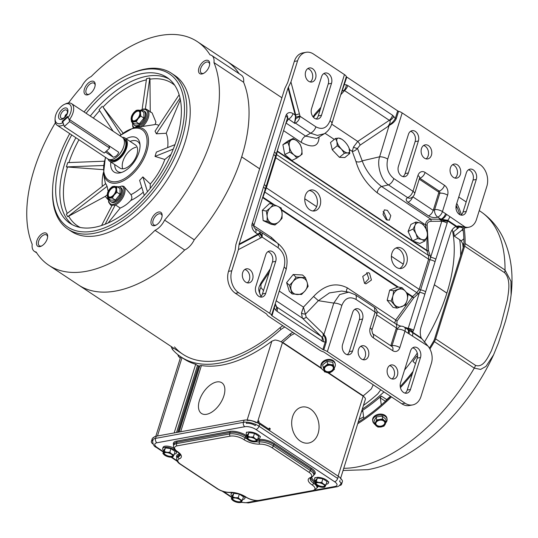 <?xml version="1.0" encoding="UTF-8"?>
<svg xmlns="http://www.w3.org/2000/svg" width="538" height="538" viewBox="0 0 538 538"><rect width="100%" height="100%" fill="white"/><g stroke="black" fill="none" stroke-linecap="round" stroke-linejoin="round"><path stroke-width="0.81" d="M108.683 198.778A10.639 5.837 -56.4 0 0 113.343 204.299A10.639 5.837 -56.4 0 0 122.476 195.825A10.639 5.837 -56.4 0 0 122.012 186L123.861 186.377A11.459 6.288 123.6 0 1 123.626 196.04A11.459 6.288 123.6 0 1 115.388 204.87L112.059 205.408L101.574 225.509M174.729 85.307A85.542 46.947 -56.4 0 0 149.968 79.18L149.799 78.037L146.551 78.635L142.126 109.369M69.732 133.619A91.917 50.444 -56.4 0 0 52.583 189.86A91.917 50.444 -56.4 0 0 93.222 231.152A91.917 50.444 -56.4 0 0 179.436 139.295A91.917 50.444 -56.4 0 0 143.821 69.678A91.917 50.444 -56.4 0 0 129.275 74.338A91.917 50.444 -56.4 0 0 84.103 111.971M129.275 74.338L130.606 73.74A93.551 51.345 123.6 0 1 145.415 68.998A93.551 51.345 123.6 0 1 171.407 73.235A93.551 51.345 123.6 0 1 173.639 159.974A93.551 51.345 123.6 0 1 93.908 233.351A93.551 51.345 123.6 0 1 67.916 229.114A93.551 51.345 123.6 0 1 52.542 191.32L52.583 189.86M201.952 73.975A7.794 4.277 -56.4 0 0 203.182 73.578A7.794 4.277 -56.4 0 0 209.685 63.78A7.794 4.277 -56.4 0 0 206.242 60.283A7.794 4.277 -56.4 0 0 198.925 68.07A7.794 4.277 -56.4 0 0 201.952 73.975M209.645 64.405A6.496 3.564 -56.4 0 0 208.596 62.314A6.496 3.564 -56.4 0 0 206.787 62.025A6.496 3.564 -56.4 0 0 201.252 67.115A6.496 3.564 -56.4 0 0 201.407 73.141A6.496 3.564 -56.4 0 0 203.209 73.437A6.496 3.564 -56.4 0 0 203.741 73.302M154.399 225.704A7.794 4.277 -56.4 0 0 155.637 225.308A7.794 4.277 -56.4 0 0 162.14 215.509A7.794 4.277 -56.4 0 0 158.69 212.006A7.794 4.277 -56.4 0 0 151.38 219.8A7.794 4.277 -56.4 0 0 154.399 225.704M162.099 216.135A6.496 3.564 -56.4 0 0 161.044 214.043A6.496 3.564 -56.4 0 0 159.241 213.747A6.496 3.564 -56.4 0 0 153.7 218.845A6.496 3.564 -56.4 0 0 153.855 224.871A6.496 3.564 -56.4 0 0 155.664 225.166A6.496 3.564 -56.4 0 0 156.188 225.025M39.92 246.612A7.794 4.277 -56.4 0 0 41.157 246.216A7.794 4.277 -56.4 0 0 47.66 236.417A7.794 4.277 -56.4 0 0 44.21 232.914A7.794 4.277 -56.4 0 0 36.9 240.708A7.794 4.277 -56.4 0 0 39.92 246.612M47.62 237.043A6.496 3.564 -56.4 0 0 46.564 234.951A6.496 3.564 -56.4 0 0 44.762 234.655A6.496 3.564 -56.4 0 0 39.22 239.753A6.496 3.564 -56.4 0 0 39.375 245.779A6.496 3.564 -56.4 0 0 41.184 246.068A6.496 3.564 -56.4 0 0 41.708 245.933M87.472 94.883A7.794 4.277 -56.4 0 0 88.703 94.486A7.794 4.277 -56.4 0 0 95.206 84.688A7.794 4.277 -56.4 0 0 91.763 81.191A7.794 4.277 -56.4 0 0 84.446 88.978A7.794 4.277 -56.4 0 0 87.472 94.883M95.165 85.313A6.496 3.564 -56.4 0 0 94.116 83.222A6.496 3.564 -56.4 0 0 92.307 82.933A6.496 3.564 -56.4 0 0 86.773 88.024A6.496 3.564 -56.4 0 0 86.927 94.049A6.496 3.564 -56.4 0 0 88.73 94.345A6.496 3.564 -56.4 0 0 89.261 94.211M67.916 229.114L71.332 231.387A93.551 51.345 -56.4 0 0 97.331 235.624A93.551 51.345 -56.4 0 0 177.056 162.241A93.551 51.345 -56.4 0 0 174.83 75.508L171.407 73.235M71.736 134.951A87.58 48.064 -56.4 0 0 70.081 223.378A87.58 48.064 -56.4 0 0 94.412 227.345A87.58 48.064 -56.4 0 0 169.053 158.656A87.58 48.064 -56.4 0 0 166.962 77.459A87.58 48.064 -56.4 0 0 142.631 73.491A87.58 48.064 -56.4 0 0 86.107 113.303M119.772 135.657L133.955 127.62L137.008 126.968A34.163 18.749 123.6 0 1 137.614 126.847A34.163 18.749 123.6 0 1 140.64 126.564A10.639 5.837 -56.4 0 0 147.789 113.975A10.639 5.837 -56.4 0 0 140.653 110.317M107.102 186.316L67.68 216.733L66.335 214.104L105.757 183.687L107.102 186.316L108.138 191.461M110.808 161.999A20.464 11.231 -56.4 0 0 119.725 172.933A20.464 11.231 -56.4 0 0 120.115 172.853A20.464 11.231 -56.4 0 0 134.715 161.171A20.464 11.231 -56.4 0 0 139.819 143.182A20.464 11.231 -56.4 0 0 130.996 136.988A20.464 11.231 -56.4 0 0 126.195 138.811M140.014 144.762A18.01 9.886 -56.4 0 0 132.597 140.653A18.01 9.886 -56.4 0 0 130.109 141.413M109.685 161.252L119.947 168.064A13.914 7.64 -56.4 0 0 123.814 168.697A13.914 7.64 -56.4 0 0 135.67 157.782A13.914 7.64 -56.4 0 0 135.334 144.883L125.078 138.071A13.914 7.64 123.6 0 1 126.988 140.754A13.914 7.64 123.6 0 1 122.025 156.181A13.914 7.64 123.6 0 1 109.685 161.252A13.914 7.64 123.6 0 1 107.916 158.972A12.993 7.128 123.6 0 0 119.436 154.238A12.993 7.128 123.6 0 0 124.07 139.826A12.993 7.128 123.6 0 0 122.287 137.325A13.914 7.64 123.6 0 1 125.078 138.071M281.899 97.768L226.969 61.298A134.231 73.672 -56.4 0 1 239.087 73.659A134.231 73.672 -56.4 0 0 226.969 61.298L197.325 41.621A134.231 73.672 -56.4 0 0 160.028 35.542A134.231 73.672 -56.4 0 0 91.144 76.564A13.914 7.64 -56.4 0 0 81.568 86.766A134.231 73.672 -56.4 0 0 68.508 102.973M284.716 326.963L280.87 329.518L280.083 327.642A134.231 73.672 123.6 0 1 182.786 354.206L78.474 284.952A134.231 73.672 -56.4 0 0 184.655 250.009L155.018 230.325A13.914 7.64 -56.4 0 0 164.594 220.123L194.231 239.8A134.231 73.672 -56.4 0 0 243.6 82.267L213.963 62.59A13.914 7.64 -56.4 0 0 211.79 55.535A13.914 7.64 -56.4 0 0 210.008 54.856A134.231 73.672 -56.4 0 0 197.325 41.621M164.594 220.123A134.231 73.672 -56.4 0 0 213.963 62.59M55.387 122.738A134.231 73.672 -56.4 0 0 32.199 244.306A13.914 7.64 -56.4 0 0 34.371 251.354A13.914 7.64 -56.4 0 0 36.154 252.033A134.231 73.672 -56.4 0 0 48.837 265.274A134.231 73.672 -56.4 0 0 155.018 230.325M122.012 186A34.163 18.749 123.6 0 1 119.154 186.794M115.388 204.87L120.203 208.065C124.063 206.471 127.573 203.949 130.727 200.513C132.153 198.771 132.22 196.821 130.949 194.662L123.861 186.377M108.098 222.988L120.203 208.065M67.68 216.733L105.408 196.303L107.244 194.743M105.199 224.205L115.314 204.81M146.37 79.853A85.542 46.947 -56.4 0 0 103 107.062L122.987 132.987M155.899 122.065L152.119 112.94L147.062 109.577A11.459 6.288 123.6 0 1 142.637 126.45L154.998 124.581A11.459 6.288 123.6 0 0 155.899 122.065M149.968 79.18L150.25 112.193M158.885 125.367A43.376 23.806 -56.4 0 0 155.126 124.278M149.799 78.037L145.354 108.932M167.668 147.567A43.376 23.806 -56.4 0 0 166.195 133.263L156.383 133.814L155.038 131.185L179.127 94.789M180.358 99.792L166.195 133.263M150.163 188.502L150.297 184.009A43.376 23.806 -56.4 0 0 164.823 159.47L155.018 156.41L156.37 152.099L174.937 144.655M171.03 154.393L164.823 159.47M104.217 161.205L67.727 162.611L66.376 166.928L103.135 169.645M136.033 147.278A13.914 7.64 -56.4 0 0 125.388 155.98A13.914 7.64 -56.4 0 0 122.738 168.811M114.722 164.594A18.01 9.886 -56.4 0 0 121.649 172.422M144.278 195.402L139.618 180.378L142.879 176.908L150.297 184.009M142.637 126.45L140.64 126.564M211.79 55.535L241.434 75.219A13.914 7.64 123.6 0 1 243.6 82.267A134.231 73.672 -56.4 0 1 241.69 156.861L259.646 168.784M259.639 168.818L241.676 156.894A134.231 73.672 -56.4 0 1 194.231 239.8A13.914 7.64 123.6 0 1 184.655 250.009A134.231 73.672 -56.4 0 1 115.771 291.031A134.231 73.672 -56.4 0 1 78.474 284.952L48.837 265.274M66.376 166.928L103.39 165.496M147.479 191.75L142.879 176.908M173.263 149.093L155.018 156.41M180.008 98.118L156.383 133.814M103 107.062L120.909 134.655M102.301 106.255L99.046 109.725L113.148 131.252M223.869 395.901A18.413 10.108 -56.4 0 0 221.851 382.787A18.413 10.108 -56.4 0 0 199.464 400.353A18.413 10.108 -56.4 0 0 201.481 413.466A18.413 10.108 -56.4 0 0 223.869 395.901A18.413 10.108 -56.4 0 0 221.851 382.787A18.413 10.108 -56.4 0 0 199.464 400.353A18.413 10.108 -56.4 0 0 201.481 413.466A18.413 10.108 -56.4 0 0 223.869 395.901M292.632 416.58A18.292 13.517 -100.3 0 1 302.08 407.044A18.292 13.517 -100.3 0 1 315.685 414.637A18.292 13.517 -100.3 0 1 318.106 433.5A18.292 13.517 -100.3 0 1 308.657 443.036A18.292 13.517 -100.3 0 1 295.053 435.444A18.292 13.517 -100.3 0 1 292.632 416.58A18.292 13.517 -100.3 0 1 302.08 407.044A18.292 13.517 -100.3 0 1 315.685 414.637A18.292 13.517 -100.3 0 1 318.106 433.5A18.292 13.517 -100.3 0 1 308.657 443.036A18.292 13.517 -100.3 0 1 295.053 435.444A18.292 13.517 -100.3 0 1 292.632 416.58M294.575 333.506L290.87 335.43L290.305 333.869L292.806 332.329M290.305 333.869A137.506 75.468 123.6 0 1 282.423 340.641A2.966 1.627 -56.4 0 0 281.313 341.939M290.87 335.43A140.122 76.907 123.6 0 1 282.753 342.41L282.45 342.612A7.532 2.946 -162.6 0 0 275.026 340.003L271.865 341.166A137.506 75.468 123.6 0 1 201.414 365.544L200.418 365.537A7.532 2.946 -162.6 0 0 200.116 365.719L199.813 365.867A137.506 14.546 110 0 1 199.477 366.075L198.576 365.827A137.506 75.468 123.6 0 1 197.493 365.524M373.211 384.798L371.355 388.866A140.122 76.907 123.6 0 1 363.237 395.847L363.163 396.197A7.532 2.946 17.4 0 1 365.356 399.357L340.641 478.221M178.784 355.376L178.26 355.995A140.122 76.907 -56.4 0 0 180.264 358.261M178.26 355.995L177.91 354.69M257.453 422.801L258.146 420.608L259.054 421.214L258.697 422.364L268.953 429.176L269.316 428.026L270.224 428.631L269.592 430.656M182.032 357.568L180.701 357.232A7.532 2.946 17.4 0 0 180.445 357.676L155.798 436.311M176.498 432.518L197.507 365.484L195.684 364.273L174.164 432.942M183.855 358.779A137.506 75.468 -56.4 0 0 184.742 359.424M280.87 329.518A137.506 75.468 123.6 0 1 180.976 356.936L183.821 358.826A137.506 75.468 -56.4 0 0 195.684 364.273M269.061 428.847L270.224 428.631M257.884 421.429L259.054 421.214M268.953 429.176A2.784 1.527 123.6 0 1 268.603 429.996M258.307 423.245A2.784 1.527 -56.4 0 0 258.697 422.364M259.693 424.079L338.348 476.305L337.676 478.464L259.013 426.237L259.693 424.079A11.459 4.479 -162.6 0 0 244.118 420.171L156.242 436.217L155.563 438.376L243.438 422.323A3.275 2.421 79.7 0 0 244.817 426.715A8.184 3.201 17.4 0 1 255.947 429.506L334.602 481.732A8.184 3.201 -162.6 0 1 334.878 486.507L315.201 490.105M338.348 476.305A11.459 4.479 17.4 0 1 341.509 479.499M153.505 437.629A11.459 4.479 17.4 0 1 156.242 436.217M380.749 389.801L377.77 393.856A137.506 75.468 123.6 0 1 363.453 405.43M180.976 356.936A137.506 75.468 123.6 0 1 172.368 349.337L171.346 347.091L171.609 346.788M280.083 327.642L282.8 325.692M182.786 354.206A134.231 73.672 123.6 0 1 174.5 346.923M339.518 485.484L339.841 485.424A6.55 2.555 -162.6 0 0 341.529 484.355A6.55 2.555 -162.6 0 0 339.626 481.604L339.996 480.414M255.631 424.421L255.261 425.592A6.55 2.555 -162.6 0 0 246.364 423.359L246.734 422.182M153.061 440.4A6.55 2.555 -162.6 0 0 151.373 441.469A6.55 2.555 -162.6 0 0 153.034 444.052M153.962 437.522A6.55 2.555 -162.6 0 0 152.274 438.591L151.373 441.469M256.162 422.72A6.55 2.555 -162.6 0 0 247.265 420.481M341.529 484.355L342.43 481.476A6.55 2.555 -162.6 0 0 340.527 478.726M171.346 454.159A4.546 1.775 17.4 0 1 172.671 456.069A4.546 1.775 17.4 0 1 169.806 456.836A4.546 1.775 17.4 0 1 165.314 455.256A4.546 1.775 17.4 0 1 163.989 453.346A4.546 1.775 17.4 0 1 166.854 452.579A4.546 1.775 17.4 0 1 171.346 454.159M172.698 455.8A4.546 1.775 17.4 0 1 165.475 454.758A4.546 1.775 17.4 0 1 164.117 453.11M173.761 448.1A7.236 2.825 -162.6 0 0 163.041 447.394L162.684 448.524A7.236 2.825 -162.6 0 0 163.787 450.79M174.299 454.085A7.236 2.825 -162.6 0 0 176.491 452.855A7.236 2.825 -162.6 0 0 174.386 449.815A7.236 2.825 -162.6 0 0 167.244 447.307A7.236 2.825 -162.6 0 0 162.684 448.524M162.92 453.541L164.056 449.929L165.408 447.912L170.943 448.672L175.126 451.449L173.989 455.061L171.777 454.079A5.198 2.031 -162.6 0 0 166.914 452.31A5.198 2.031 -162.6 0 0 163.471 452.942A5.198 2.031 -162.6 0 0 164.52 455.081A5.198 2.031 -162.6 0 0 164.884 455.336A5.198 2.031 -162.6 0 0 169.739 457.105A5.198 2.031 -162.6 0 0 171.245 457.186A5.198 2.031 -162.6 0 0 173.189 456.473A5.198 2.031 -162.6 0 0 171.777 454.079L169.813 452.283L166.914 452.31L164.278 451.523L162.92 453.541L164.884 455.336M176.491 452.855L176.847 451.718A7.236 2.825 -162.6 0 0 176.901 451.395M170.943 448.672L169.813 452.283M171.245 457.186L172.637 457.071L173.989 455.061M165.408 447.912L164.278 451.523M254.891 438.867A4.546 1.775 17.4 0 1 256.216 440.777A4.546 1.775 17.4 0 1 253.351 441.543A4.546 1.775 17.4 0 1 248.865 439.97A4.546 1.775 17.4 0 1 247.541 438.053A4.546 1.775 17.4 0 1 250.405 437.293A4.546 1.775 17.4 0 1 254.891 438.867M256.249 440.508A4.546 1.775 17.4 0 1 249.02 439.465A4.546 1.775 17.4 0 1 247.662 437.818M257.843 438.793A7.236 2.825 -162.6 0 0 260.042 437.562A7.236 2.825 -162.6 0 0 257.931 434.522A7.236 2.825 -162.6 0 0 250.789 432.014A7.236 2.825 -162.6 0 0 246.236 433.238A7.236 2.825 -162.6 0 0 247.332 435.498M246.471 438.248L247.601 434.643L248.959 432.626L254.494 433.379L258.67 436.157L257.541 439.768L255.321 438.786A5.198 2.031 -162.6 0 0 250.466 437.017A5.198 2.031 -162.6 0 0 247.023 437.65A5.198 2.031 -162.6 0 0 248.072 439.788A5.198 2.031 -162.6 0 0 248.435 440.044A5.198 2.031 -162.6 0 0 253.29 441.812A5.198 2.031 -162.6 0 0 254.79 441.893A5.198 2.031 -162.6 0 0 256.734 441.18A5.198 2.031 -162.6 0 0 255.321 438.786L253.358 436.99L250.466 437.017L247.823 436.231L246.471 438.248L248.435 440.044M254.494 433.379L253.358 436.99M254.79 441.893L256.182 441.785L257.541 439.768M248.959 432.626L247.823 436.231M317.265 485.384A4.546 1.775 17.4 0 1 315.94 483.467A4.546 1.775 17.4 0 1 318.805 482.707A4.546 1.775 17.4 0 1 323.291 484.281A4.546 1.775 17.4 0 1 324.616 486.191A4.546 1.775 17.4 0 1 321.751 486.957A4.546 1.775 17.4 0 1 317.265 485.384M324.649 485.922A4.546 1.775 17.4 0 1 317.42 484.879A4.546 1.775 17.4 0 1 316.062 483.232M326.243 484.207A7.236 2.825 -162.6 0 0 328.442 482.976A7.236 2.825 -162.6 0 0 326.331 479.936A7.236 2.825 -162.6 0 0 319.189 477.428A7.236 2.825 -162.6 0 0 314.636 478.652A7.236 2.825 -162.6 0 0 315.732 480.911M316.835 485.458A5.198 2.031 -162.6 0 0 321.69 487.226A5.198 2.031 -162.6 0 0 323.19 487.307A5.198 2.031 -162.6 0 0 325.134 486.594A5.198 2.031 -162.6 0 0 323.721 484.2A5.198 2.031 -162.6 0 0 318.866 482.431A5.198 2.031 -162.6 0 0 315.423 483.063A5.198 2.031 -162.6 0 0 316.472 485.202A5.198 2.031 -162.6 0 0 316.835 485.458L314.871 483.662L316.001 480.057L317.359 478.04L316.223 481.644L314.871 483.662M323.19 487.307L324.582 487.199L325.134 486.594L327.07 481.571L322.894 478.793L317.359 478.04M322.894 478.793L321.758 482.404L318.866 482.431L316.223 481.644M325.941 485.182L323.721 484.2L321.758 482.404M233.714 500.67A4.546 1.775 17.4 0 1 232.389 498.76A4.546 1.775 17.4 0 1 235.254 497.993A4.546 1.775 17.4 0 1 239.746 499.573A4.546 1.775 17.4 0 1 241.071 501.483A4.546 1.775 17.4 0 1 238.206 502.25A4.546 1.775 17.4 0 1 233.714 500.67M241.098 501.214A4.546 1.775 17.4 0 1 233.875 500.172A4.546 1.775 17.4 0 1 232.517 498.524M242.699 499.499A7.236 2.825 -162.6 0 0 244.891 498.269L245.247 497.132A7.236 2.825 -162.6 0 0 245.301 496.816M244.891 498.269A7.236 2.825 -162.6 0 0 243.559 495.801M233.284 500.75A5.198 2.031 -162.6 0 0 238.146 502.519A5.198 2.031 -162.6 0 0 239.645 502.6A5.198 2.031 -162.6 0 0 241.589 501.887A5.198 2.031 -162.6 0 0 240.177 499.493A5.198 2.031 -162.6 0 0 235.314 497.724A5.198 2.031 -162.6 0 0 231.871 498.356A5.198 2.031 -162.6 0 0 232.92 500.495A5.198 2.031 -162.6 0 0 233.284 500.75L231.327 498.955L232.456 495.343L233.808 493.326L232.678 496.937L231.327 498.955M233.593 492.673A7.236 2.825 -162.6 0 0 231.084 493.938A7.236 2.825 -162.6 0 0 232.187 496.204M239.645 502.6L241.037 502.485L241.589 501.887L243.526 496.863L239.343 494.086L233.808 493.326M231.582 492.512A7.236 2.825 -162.6 0 0 231.441 492.808L231.084 493.938M239.343 494.086L238.213 497.697L235.314 497.724L232.678 496.937M242.389 500.475L240.177 499.493L238.213 497.697M463.016 246.236L463.776 245.53M456.157 205.442A147.735 81.083 123.6 0 1 459.909 214.723M462.895 227.877A147.735 81.083 123.6 0 1 463.938 244.023A8.184 4.492 123.6 0 1 463.487 246.653L434.617 338.792A8.184 4.492 123.6 0 1 433.372 341.569A147.735 81.083 123.6 0 1 429.405 348.106M464.193 227.964A149.376 81.978 123.6 0 1 465.114 243.559L505.014 270.049L510.965 281.26L511.087 295.059C510.004 303.499 509.056 308.153 505.498 321.092L498.423 342.982L493.595 354.804L485.982 366.385L480.629 369.424L474.281 368.126L434.374 341.63A149.376 81.978 123.6 0 1 429.909 348.994M412.323 373.782A149.376 81.978 123.6 0 1 400.427 387.663M391.449 396.91A149.376 81.978 123.6 0 1 357.723 423.729M456.775 203.371A149.376 81.978 123.6 0 1 461.362 214.716M413.083 371.361A147.735 81.083 123.6 0 1 400.218 386.519M390.642 396.371A147.735 81.083 123.6 0 1 358.207 422.169M464.664 246.175L435.612 338.873L475.511 365.363C483.272 368.12 487.818 357.528 491.402 350.783L500.582 326.102L507.374 299.915C508.518 291.609 511.147 279.498 504.563 272.665L464.664 246.175A8.184 4.492 -56.4 0 0 465.114 243.559M434.374 341.63A8.184 4.492 -56.4 0 0 435.612 338.873M511.087 295.059L511.087 295.066C513.635 273.519 510.905 254.259 502.882 237.285C497.623 226.599 490.138 217.977 480.447 211.414A149.376 81.978 123.6 0 1 505.014 270.049A8.184 4.492 -56.4 0 1 504.563 272.665M62.623 122.751L62.186 121.393L67.58 116.39L68.01 117.748A11.359 6.234 -56.4 0 0 71.07 106.437A11.359 6.234 -56.4 0 0 64.56 104.311A11.359 6.234 -56.4 0 0 55.084 118.582A11.359 6.234 -56.4 0 0 55.387 120.983A11.359 6.234 -56.4 0 0 62.623 122.751L63.383 123.679M63.733 124.782A12.993 7.128 123.6 0 1 57.183 125.293A12.993 7.128 123.6 0 1 55.401 122.785A12.993 7.128 123.6 0 1 55.051 120.041L55.084 118.582M64.56 104.311L65.892 103.713A12.993 7.128 123.6 0 1 71.561 103.639A12.993 7.128 123.6 0 1 73.343 106.147A12.993 7.128 123.6 0 1 69.489 119.571L118.683 152.227C117.856 154.924 116.06 156.592 113.296 157.231L105.414 151.998M64.802 117.19A2.576 1.412 123.6 0 1 66.147 114.399A2.576 1.412 123.6 0 1 67.048 113.807M62.966 111.191A4.849 2.663 123.6 0 1 67.237 110.983A4.849 2.663 123.6 0 1 64.863 117.136A4.849 2.663 123.6 0 1 62.273 118.454A4.849 2.663 123.6 0 1 60.458 115.926A4.849 2.663 123.6 0 1 62.966 111.191M61.951 109.691A6.55 3.591 123.6 0 1 67.754 109.517A6.55 3.591 123.6 0 1 64.513 117.728A6.55 3.591 123.6 0 1 58.709 117.903A6.55 3.591 123.6 0 1 61.951 109.691M106.484 151.01A24.553 8.265 -132.8 0 1 113.296 157.231M62.186 121.393L62.771 121.783M69.489 119.571L68.01 117.748M456.782 226.464L457.946 228.226M462.633 243.875L463.938 243.896M460.649 255.711A133.949 73.518 -56.4 0 0 459.694 239.706L461.18 240.963L462.619 243.566M361.718 410.971A134.09 73.592 -56.4 0 0 381.247 396.035L387.051 399.788M415.504 363.648L412.935 361.408A134.09 73.592 -56.4 0 0 416.762 356.109L417.549 356.681M459.694 239.706L454.341 236.195A134.09 73.592 -56.4 0 0 453.574 231.737L459.6 226.901M455.955 207.029L456.513 206.168M381.281 404.966L380.353 397.979L381.247 396.035M361.684 410.992L362.881 411.335L363.829 418.483M362.612 410.857L362.881 411.335M454.341 236.195L462.001 230.056L462.888 228.731M463.864 238.805L461.18 240.963M463.285 230.916L462.001 230.056M417.535 356.781L416.762 356.109M434.327 284.763L446.89 293.102A134.231 73.672 -56.4 0 0 452.263 229.632M403.285 264.158L391.402 256.263M316.647 206.632L304.764 198.744M424.314 342.235A134.231 73.672 -56.4 0 0 446.876 293.136L434.321 284.797M403.271 264.185L391.402 256.303M316.633 206.659L304.764 198.778M362.276 409.196A134.231 73.672 -56.4 0 0 383.95 391.926M404.536 370.057A134.231 73.672 -56.4 0 0 417.286 353.089M364.515 283.284L362.74 276.465L368.12 272.625L369.525 273.203L371.428 280.049L365.934 283.869L364.515 283.284M392.047 378.954A7.149 5.279 79.7 0 0 394.529 372.686A7.149 5.279 79.7 0 0 391.166 366.297A7.149 5.279 79.7 0 0 389.606 365.598M394.421 365.699A7.149 5.279 79.7 0 0 391.173 364.952A7.149 5.279 79.7 0 0 387.118 370.743A7.149 5.279 79.7 0 0 390.487 378.254A7.149 5.279 79.7 0 0 393.742 379.008A7.149 5.279 79.7 0 0 397.797 373.217A7.149 5.279 79.7 0 0 394.421 365.699M363.089 359.727A7.149 5.279 79.7 0 0 365.571 353.459A7.149 5.279 79.7 0 0 362.215 347.071A7.149 5.279 79.7 0 0 360.655 346.378M365.47 346.479A7.149 5.279 79.7 0 0 362.215 345.726A7.149 5.279 79.7 0 0 358.16 351.516A7.149 5.279 79.7 0 0 361.536 359.034A7.149 5.279 79.7 0 0 364.784 359.781A7.149 5.279 79.7 0 0 368.839 353.991A7.149 5.279 79.7 0 0 365.47 346.479M405.094 393.13A7.149 5.279 79.7 0 0 407.226 390.057L417.239 358.1A7.149 5.279 79.7 0 0 414.233 348.516A7.149 5.279 79.7 0 0 412.673 347.824M420.494 357.508A7.149 5.279 79.7 0 0 417.488 347.925A7.149 5.279 79.7 0 0 414.233 347.171A7.149 5.279 79.7 0 0 410.541 350.897L400.528 382.854A7.149 5.279 79.7 0 0 401.476 390.225A7.149 5.279 79.7 0 0 406.789 393.184A7.149 5.279 79.7 0 0 410.481 389.458L420.494 357.508L417.239 358.1M247.265 282.827A7.149 5.279 79.7 0 0 249.746 276.559A7.149 5.279 79.7 0 0 246.391 270.17A7.149 5.279 79.7 0 0 244.83 269.477M249.645 269.578A7.149 5.279 79.7 0 0 246.391 268.825A7.149 5.279 79.7 0 0 242.335 274.615A7.149 5.279 79.7 0 0 245.711 282.134A7.149 5.279 79.7 0 0 248.959 282.88A7.149 5.279 79.7 0 0 253.015 277.09A7.149 5.279 79.7 0 0 249.645 269.578M347.185 354.683A7.149 5.279 79.7 0 0 349.31 351.603L359.33 319.646A7.149 5.279 79.7 0 0 356.317 310.07A7.149 5.279 79.7 0 0 354.757 309.37M362.585 319.054A7.149 5.279 79.7 0 0 359.572 309.471A7.149 5.279 79.7 0 0 356.324 308.718A7.149 5.279 79.7 0 0 352.632 312.444L342.612 344.401A7.149 5.279 79.7 0 0 343.56 351.771A7.149 5.279 79.7 0 0 348.873 354.737A7.149 5.279 79.7 0 0 352.565 351.011L362.585 319.054L359.33 319.646M260.311 297.003A7.149 5.279 79.7 0 0 262.443 293.93L272.457 261.972A7.149 5.279 79.7 0 0 269.451 252.389A7.149 5.279 79.7 0 0 267.89 251.697M275.712 261.381A7.149 5.279 79.7 0 0 272.705 251.797A7.149 5.279 79.7 0 0 269.451 251.044A7.149 5.279 79.7 0 0 265.759 254.77L255.745 286.727A7.149 5.279 79.7 0 0 256.693 294.098A7.149 5.279 79.7 0 0 262.006 297.063A7.149 5.279 79.7 0 0 265.698 293.338L275.712 261.381L272.457 261.972M275.355 303.983L276.68 306.969L322.006 336.99C323.096 337.171 323.425 335.988 323.002 333.425L323.883 334.663C325.887 336.559 326.64 339.135 326.142 342.39L323.775 349.956A1.634 0.639 17.4 0 1 322.874 349.539L325.241 341.973C325.618 339.075 325.026 336.741 323.459 334.972L323.002 333.425L306.209 317.124A3.275 2.428 134.2 0 1 302.363 318.146L301.482 313.069L303.452 307.131L313.6 296.458C324.569 284.817 335.86 281.979 347.474 287.944L395.719 319.982L412.303 297.003A1.634 0.491 -150.4 0 0 413.729 297.837L396.99 321.112L396.903 324.548M322.006 336.99A6.55 4.109 107.5 0 1 323.291 341.778L277.057 311.341A6.55 3.591 -56.4 0 0 276.68 306.969L275.846 305.974M238.401 249.625L239.121 244.077L257.877 234.158L255.705 232.719A5.73 3.147 -56.4 0 0 255.073 228.637L262.093 232.893L262.201 237.15L238.401 249.625L231.777 270.769L228.522 271.367A16.369 12.098 79.7 0 0 235.415 293.311L266.411 313.889A1.634 0.639 -162.6 0 1 266.882 314.387A6.55 2.555 17.4 0 0 268.751 316.364L319.619 350.137A6.55 2.555 17.4 0 0 323.217 351.791A1.634 0.639 -162.6 0 1 324.118 352.208L401.859 403.816A16.369 12.098 79.7 0 0 409.304 405.544L412.559 404.946A16.369 12.098 -100.3 0 1 405.114 403.224L401.859 403.816M407.118 328.974L408.221 328.335A5.73 2.239 17.4 0 1 413.574 330.285L412.572 332.195L421.16 337.891A13.914 10.283 -100.3 0 1 421.005 327.279L450.454 233.31A13.914 10.283 79.7 0 1 456.063 226.525L458.208 225.953L465.229 227.097A14.734 10.888 79.7 0 0 468.827 227.238A14.734 10.888 79.7 0 0 476.439 219.558L486.809 186.484A16.369 12.098 79.7 0 0 479.916 164.534L402.175 112.926A6.55 2.555 -162.6 0 0 398.571 111.265A1.634 0.639 17.4 0 1 397.669 110.848L395.302 118.421C393.977 120.956 391.98 123.101 389.304 124.856L387.824 126.585L389.519 125.219C392.605 123.666 394.831 121.534 396.203 118.831L398.571 111.265M395.86 248.045A10.639 7.862 -100.3 0 1 399.035 249.228A10.639 7.862 -100.3 0 1 404.065 259.309A10.639 7.862 -100.3 0 1 399.6 268.516M396.432 267.332A10.639 7.862 79.7 0 0 401.267 268.449A10.639 7.862 79.7 0 0 407.306 259.827A10.639 7.862 79.7 0 0 402.29 248.637A10.639 7.862 79.7 0 0 397.447 247.514A10.639 7.862 79.7 0 0 391.408 256.142A10.639 7.862 79.7 0 0 396.432 267.332M309.222 190.526A10.639 7.862 -100.3 0 1 312.39 191.71A10.639 7.862 -100.3 0 1 317.427 201.784A10.639 7.862 -100.3 0 1 312.961 210.99M309.787 209.807A10.639 7.862 79.7 0 0 314.629 210.93A10.639 7.862 79.7 0 0 320.668 202.301A10.639 7.862 79.7 0 0 315.645 191.111A10.639 7.862 79.7 0 0 310.803 189.995A10.639 7.862 79.7 0 0 304.77 198.616A10.639 7.862 79.7 0 0 309.787 209.807M387.225 220.197L383.87 212.046L383.063 211.609M386.291 219.712L389.371 220.17L390.783 215.603L387.367 210.351L384.374 209.854L383.016 214.393L386.291 219.712M452.559 164.729A7.149 5.279 -100.3 0 1 454.119 165.422A7.149 5.279 -100.3 0 1 457.482 171.817A7.149 5.279 -100.3 0 1 455 178.078M457.374 164.83A7.149 5.279 -100.3 0 1 460.743 172.342A7.149 5.279 -100.3 0 1 456.688 178.139A7.149 5.279 -100.3 0 1 453.44 177.385A7.149 5.279 -100.3 0 1 450.064 169.873A7.149 5.279 -100.3 0 1 454.119 164.077A7.149 5.279 -100.3 0 1 457.374 164.83M423.601 145.502A7.149 5.279 -100.3 0 1 425.161 146.202A7.149 5.279 -100.3 0 1 428.524 152.59A7.149 5.279 -100.3 0 1 426.042 158.858M428.416 145.603A7.149 5.279 -100.3 0 1 431.792 153.122A7.149 5.279 -100.3 0 1 427.73 158.912A7.149 5.279 -100.3 0 1 424.482 158.159A7.149 5.279 -100.3 0 1 421.113 150.647A7.149 5.279 -100.3 0 1 425.168 144.85A7.149 5.279 -100.3 0 1 428.416 145.603M459.331 214.386A7.149 5.279 -100.3 0 1 456.325 204.81L466.338 172.853A7.149 5.279 -100.3 0 1 470.03 169.127A7.149 5.279 -100.3 0 1 475.343 172.093A7.149 5.279 -100.3 0 1 476.291 179.457L466.278 211.414A7.149 5.279 -100.3 0 1 462.586 215.139A7.149 5.279 -100.3 0 1 459.331 214.386M307.776 68.602A7.149 5.279 -100.3 0 1 309.337 69.301A7.149 5.279 -100.3 0 1 312.699 75.69A7.149 5.279 -100.3 0 1 310.218 81.958M312.591 68.703A7.149 5.279 -100.3 0 1 315.967 76.221A7.149 5.279 -100.3 0 1 311.906 82.011A7.149 5.279 -100.3 0 1 308.657 81.258A7.149 5.279 -100.3 0 1 305.288 73.746A7.149 5.279 -100.3 0 1 309.343 67.949A7.149 5.279 -100.3 0 1 312.591 68.703M401.422 175.939A7.149 5.279 -100.3 0 1 398.409 166.356L408.423 134.399A7.149 5.279 -100.3 0 1 412.115 130.673A7.149 5.279 -100.3 0 1 417.434 133.639A7.149 5.279 -100.3 0 1 418.376 141.01L408.362 172.967A7.149 5.279 -100.3 0 1 404.67 176.693A7.149 5.279 -100.3 0 1 401.422 175.939M314.548 118.266A7.149 5.279 -100.3 0 1 311.542 108.683L321.556 76.726A7.149 5.279 -100.3 0 1 325.248 73A7.149 5.279 -100.3 0 1 330.561 75.966A7.149 5.279 -100.3 0 1 331.509 83.336L321.495 115.287A7.149 5.279 -100.3 0 1 317.803 119.019A7.149 5.279 -100.3 0 1 314.548 118.266M342.054 91.164L344.071 90.29L389.801 120.647C390.581 121.823 389.922 123.807 387.824 126.585L360.11 145.126A3.275 0.975 -123.8 0 0 357.736 141.44L353.52 147.015L352.269 151.36L355.927 161.387C359.418 173.613 366.533 184.104 377.272 192.86L425.518 224.891L426.244 229.329M396.203 118.831A1.634 0.639 -162.6 0 1 395.302 118.421L392.619 115.28L347.817 85.535A6.55 3.591 123.6 0 1 344.495 90.586L341.018 94.459M290.944 81.984L288.052 87.929L295.207 115.045L293.028 113.605C290.325 112.005 288.126 112.308 286.445 114.5A5.73 3.06 33.5 0 1 287.487 118.266L287.299 118.656L287.487 118.266L294.737 123.377L295.355 123.074C297.796 121.877 299.363 119.624 300.07 116.322L290.944 81.984L297.568 60.841L294.313 61.433A16.369 12.098 -100.3 0 1 302.773 52.899L306.028 52.307A16.369 12.098 79.7 0 0 297.568 60.841M293.028 113.605A5.73 3.147 123.6 0 1 288.341 119.133L285.873 123.323M441.967 220.829L441.785 221.226A5.73 2.239 17.4 0 1 447.139 223.169L447.461 221.407A5.73 1.224 -176.5 0 0 441.967 220.829L438.921 219.107L447.475 220.822L456.063 226.525M306.028 52.307A16.369 12.098 79.7 0 1 313.472 54.029L344.468 74.607L329.996 120.794C326.963 128.105 322.262 130.115 315.893 126.833L300.07 116.322A5.73 1.19 -23.8 0 1 295.833 118.488L294.609 122.698A0.82 0.659 177.2 0 1 294.763 122.718A5.73 4.062 63.6 0 0 295.328 123.081M465.229 227.097L442.444 211.582L447.582 195.186A7.364 5.441 79.7 0 0 444.482 185.307L425.101 172.442A7.364 5.441 79.7 0 0 417.945 175.502L412.996 191.299C411.873 194.359 410.097 196.471 407.656 197.634A5.73 4.082 63.1 0 0 411.14 197.91L411.14 197.91C412.976 196.969 414.146 195.563 414.663 193.707L414.663 193.707A5.73 2.239 -162.6 0 0 412.996 191.299L393.809 178.562C387.938 173.72 385.901 167.237 387.703 159.113L402.175 112.926M342.235 90.586L346.802 77.075A1.634 0.639 17.4 0 1 346.337 76.584A6.55 2.555 -162.6 0 0 344.468 74.607M346.802 77.075L397.669 110.848M228.522 271.367L235.146 250.224L235.866 244.669L284.797 88.521L287.689 82.576L294.313 61.433M288.052 87.929L239.121 244.077M456.231 226.458L460.286 227.144L463.621 226.532M468.827 227.238L465.572 227.836A14.734 10.888 -100.3 0 1 461.974 227.688L460.286 227.144M468.47 169.773A7.149 5.279 -100.3 0 1 473.036 180.055L463.023 212.012A7.149 5.279 -100.3 0 1 460.891 215.086M410.555 131.326A7.149 5.279 -100.3 0 1 415.121 141.602L405.107 173.559A7.149 5.279 -100.3 0 1 402.982 176.632M323.688 73.652A7.149 5.279 -100.3 0 1 328.254 83.928L318.24 115.885A7.149 5.279 -100.3 0 1 316.109 118.959M320.258 109.449L314.811 115.529A8.184 3.732 -138.1 0 1 315.275 113.619L320.93 107.311M389.304 124.856L379.626 156.787C376.593 165.489 381.368 180.701 388.449 184.884L407.656 197.634C405.591 198.946 405.706 200.492 408.019 202.268L428.537 215.893C431.584 217.601 434.657 218.011 437.757 217.11L440.918 219.208L430.79 219.174C427.394 219.955 425.639 221.864 425.518 224.891A1.634 0.834 169.5 0 0 427.138 224.904C427.138 222.833 428.416 221.636 430.985 221.313L441.785 221.226L420.622 289.881A5.73 2.239 17.4 0 1 425.625 291.771L447.139 223.169M427.004 236.888L426.916 250.378A1.634 0.753 -175.7 0 0 428.51 250.661L427.138 224.904M283.58 130.653L301.381 142.476C312.834 148.475 318.731 146.618 319.068 136.914M277.211 150.956A1.634 0.955 -164.4 0 0 277.332 151.064L278.509 146.827M430.985 221.313A1.634 0.498 -90.5 0 0 430.79 219.174L381.563 186.491C372.209 179.073 365.746 170.533 362.188 160.849A4.909 3.329 -16.1 0 1 355.927 161.387M294.777 122.529A5.73 3.383 74.5 0 0 295.355 123.074L310.534 133.148L317.373 135.421L324.32 133.733L316.6 138.421L305.671 136.107L286.082 123.094A1.634 1.385 -150.3 0 0 285.954 123.067M346.337 76.584L331.906 123.545C330.52 127.983 327.992 131.38 324.32 133.733L324.609 133.552M393.809 178.562A6.55 3.591 -56.4 0 1 388.449 184.884L381.563 186.491A4.909 2.697 -56.4 0 0 377.272 192.86M349.492 149.517L352.269 151.36C353.762 151.474 355.497 150.485 357.481 148.407L360.11 145.126M301.381 142.476A4.909 2.697 123.6 0 1 305.671 136.107L310.534 133.148A6.55 3.591 -56.4 0 0 315.893 126.833M353.52 147.015A3.275 1.11 -159.1 0 0 357.481 148.407L362.188 160.849L379.626 156.787A6.55 2.555 17.4 0 1 387.703 159.113M265.859 187.237A1.634 0.639 -162.6 0 0 266.35 187.856L275.786 157.755L277.319 151.481L426.896 250.795A1.634 0.861 160.9 0 0 428.51 250.661L430.118 255.321A1.634 0.861 160.9 0 1 428.51 255.449L428.625 259.229L419.189 289.336A1.634 0.639 -162.6 0 0 420.622 289.881L419.512 292.302A5.73 2.239 17.4 0 1 424.865 294.246L413.574 330.285M277.117 151.259A1.634 1.358 -169.1 0 0 277.319 151.481A1.634 0.901 123.6 0 1 277.332 151.064L412.485 240.795M276.276 153.955A1.634 1.358 -169.1 0 0 276.707 154.662L428.51 255.449L426.896 250.795A1.634 0.901 -56.4 0 1 426.916 250.378L412.895 241.071M430.118 255.321L430.494 257.265A5.73 2.239 17.4 0 1 435.847 259.208M288.415 87.183L295.718 114.897L295.207 115.045L295.503 117.089L294.609 122.698M286.445 114.5L285.739 116.013A5.73 2.239 17.4 0 1 287.413 118.421L287.44 118.333M285.739 116.013L274.447 152.052A5.73 2.239 17.4 0 1 276.115 154.46L287.413 118.421M392.619 115.28A6.55 3.591 123.6 0 1 389.29 120.324L357.736 141.44L331.704 124.15M445.605 213.68A5.73 3.147 -56.4 0 1 440.918 219.208L447.757 220.324A0.82 0.451 -56.4 0 0 447.475 220.822L447.461 221.407M441.792 219.699L441.779 219.356A5.73 2.804 -48.4 0 0 446.553 214.413M331.906 123.545A6.55 2.555 -162.6 0 0 329.996 120.794M343.964 84.15A1.634 0.639 -162.6 0 0 344.434 84.648L346.385 84.836A6.55 4.109 107.5 0 1 344.071 90.29M419.223 179.161L438.342 191.851A0.82 0.605 -100.3 0 1 438.685 192.947L439.795 193.229L434.657 209.625A5.73 2.239 -162.6 0 1 442.444 211.582A5.73 3.147 -56.4 0 1 437.757 217.11A5.73 3.779 -111.2 0 1 434.657 209.625L433.231 210.358L412.754 196.767M299.343 113.834A5.73 0.403 -14.8 0 1 295.718 114.897L295.833 118.488M295.503 117.089L295.981 117.116A5.73 0.511 -16 0 0 299.895 115.858M235.415 293.311L238.67 292.719L269.666 313.298L284.145 267.11C285.947 258.98 283.909 252.497 278.032 247.662L262.201 237.15A5.73 3.86 78.1 0 0 259.935 233.041L260.412 232.201M238.67 292.719A16.369 12.098 -100.3 0 1 231.777 270.769M412.559 404.946A16.369 12.098 -100.3 0 0 421.019 396.412L431.382 363.338A14.734 10.888 -100.3 0 0 427.945 346.075L421.16 337.891M427.945 346.075L404.959 331.2L399.821 347.602A7.364 5.441 -100.3 0 1 392.666 350.662L373.285 337.797A7.364 5.441 -100.3 0 1 370.178 327.918L375.127 312.127L374.421 307.467L355.228 294.73A6.55 3.591 123.6 0 1 355.948 299.39C349.586 296.102 344.885 298.113 341.852 305.423L327.373 351.61L405.114 403.224M327.373 351.61A6.55 2.555 -162.6 0 0 323.775 349.956M275.348 304.239L272.006 315.766L322.874 349.539M272.006 315.766A1.634 0.639 17.4 0 1 271.535 315.275A6.55 2.555 -162.6 0 0 269.666 313.298M366.728 272.665L368.86 278.657L364.589 283.338M263.492 290.587L260.91 287.527L261.065 282.739L270.379 268.67M260.91 287.527A8.184 7.364 139.9 0 0 261.145 296.277M269.303 272.046L260.789 284.75A8.184 3.719 -164.9 0 0 259.444 286.169L261.065 282.739M262.591 197.621L260.964 202.826M253.795 225.752L271.582 237.561L276.841 242.685M323.459 334.972A1.634 1.197 145.5 0 0 323.883 334.663L333.775 303.096L339.673 294.555L348.772 292.141M341.731 291.038L329.411 292.914L318.368 300.688L313.6 296.458M346.452 291.778A4.909 2.697 123.6 0 1 347.474 287.944M394.65 323.143L395.719 319.982L396.99 321.112M279.383 291.145L303.452 307.131L306.209 317.124M271.582 237.561A4.909 2.697 -56.4 0 0 270.977 238.791M301.482 313.069A3.275 1.439 -166.3 0 0 305.584 314.01L318.368 300.688L333.775 303.096A6.55 2.555 17.4 0 1 341.852 305.423M406.311 292.39L412.565 296.539L416.842 292.685L419.189 289.336L266.35 187.856L262.981 197.224L274.474 204.857M407.192 293.607L412.303 297.003A1.634 0.901 123.6 0 1 412.565 296.539L413.729 297.837L418.006 293.983L416.842 292.685L264.42 191.79M262.732 197.17L262.981 197.224A1.634 0.901 -56.4 0 0 262.726 197.688L272.598 204.245M407.474 329.195L412.572 332.195A0.82 0.451 123.6 0 0 412.559 332.645L421.55 338.61M239.033 244.77L258.2 234.635A0.82 0.538 -117.9 0 1 257.877 234.158L260.291 232.214M252.174 223.129A5.73 2.239 17.4 0 1 253.842 225.53L253.775 225.933A5.73 1.224 -176.5 0 0 251.851 224.891L263.465 187.089A5.73 2.239 17.4 0 1 265.14 189.497L253.842 225.53M321.852 341.085A6.55 3.591 -56.4 0 0 321.482 336.707L302.363 318.146L276.337 300.87M408.12 333.298A5.73 3.147 123.6 0 0 407.495 329.222L412.559 332.645A5.73 3.147 123.6 0 1 412.464 335.799M262.093 232.893L277.312 242.994A6.55 3.591 123.6 0 1 278.032 247.662M277.312 242.994C287.978 251.508 288.012 260.661 286.048 269.861L286.048 269.861A6.55 2.555 -162.6 0 0 284.145 267.11M271.535 315.275L286.048 269.861M323.291 341.778L325.241 341.973A1.634 0.639 -162.6 0 0 326.142 342.39M273.909 307.709A1.634 0.639 -162.6 0 0 274.373 308.2L275.752 310.218A6.55 2.858 137.5 0 0 276.276 306.626M377.01 311.428L395.753 323.876C398.766 325.456 400.675 326.23 401.476 326.176L401.476 326.176A5.73 4.56 93.2 0 0 397.172 329.249L396.378 327.951L376.694 314.885M259.067 233.364A0.82 0.632 -143 0 0 259.45 233.68L259.935 233.041M260.432 237.978A5.73 3.759 62.1 0 0 258.2 234.635L259.45 233.68A5.73 3.786 64.3 0 1 261.845 237.265M407.73 329.357A5.73 3.423 114.8 0 1 409.122 333.863M405.45 305.046L407.192 300.036L407.999 294.851L405.524 291.394L402.121 287.763L393.688 290.863L392.875 296.048L391.139 301.058L397.024 308.146L405.45 305.046M391.139 301.058L387.158 300.285L393.036 307.373L397.024 308.146M387.158 300.285L389.707 290.09L393.688 290.863M389.707 290.09L398.133 286.989L402.121 287.763M398.369 289.404A9.106 7.418 -79 0 1 405.524 291.394A9.106 7.418 -79 0 1 407.192 300.036A9.106 7.418 -79 0 1 401.698 306.687A9.106 7.418 101 0 1 394.542 304.69A9.106 7.418 -79 0 1 392.875 296.048A9.106 7.418 -79 0 1 398.369 289.404M301.549 294.481L305.18 290.702L308.146 286.303L307.097 282.275L305.396 277.635L296.041 277.131L293.075 281.522L289.444 285.308L292.201 293.977L301.549 294.481M289.444 285.308L286.606 282.665L289.357 291.34L292.201 293.977M286.606 282.665L293.203 274.494L296.041 277.131M293.203 274.494L302.551 274.992L305.396 277.635M301.051 277.689A9.106 7.579 -47.1 0 1 307.097 282.275A9.106 7.579 -47.1 0 1 305.18 290.702A9.106 7.579 -47.1 0 1 297.205 294.535A9.106 7.579 132.9 0 1 291.152 289.948A9.106 7.579 -47.1 0 1 293.075 281.522A9.106 7.579 -47.1 0 1 301.051 277.689M274.972 224.998L278.96 221.743L282.026 218.314L282.087 213.256L281.226 208.018L277.763 206.296L273.371 204.393L270.305 207.823L266.31 211.071L267.178 216.316L267.117 221.374L274.972 224.998L270.984 224.225L263.129 220.6L267.117 221.374M263.129 220.6L262.329 210.297L266.31 211.071M262.329 210.297L269.383 203.62L273.371 204.393M277.763 206.296A9.106 7.418 -79 0 1 282.087 213.256A9.106 7.418 -79 0 1 278.96 221.743A9.106 7.418 -79 0 1 271.508 223.277A9.106 7.418 101 0 1 267.178 216.316A9.106 7.418 -79 0 1 270.305 207.823A9.106 7.418 -79 0 1 277.763 206.296M427.723 233.976L426.062 228.939L423.251 224.46L420.165 222.947L415.921 221.992L415.074 225.234L413.063 229.033L415.881 233.505L417.542 238.542L421.785 239.504L424.872 241.017L426.876 237.218L427.723 233.976M417.542 238.542L412.559 240.957L419.889 243.425L424.872 241.017M412.559 240.957L408.08 231.441L413.063 229.033M408.08 231.441L410.938 224.4L415.921 221.992M415.074 225.234A9.106 5.582 -115.8 0 1 420.165 222.947A9.106 5.582 -115.8 0 1 426.062 228.939A9.106 5.582 -115.8 0 1 426.876 237.218A9.106 5.582 64.2 0 1 421.785 239.504A9.106 5.582 -115.8 0 1 415.881 233.505A9.106 5.582 -115.8 0 1 415.074 225.234M341.724 139.214A9.106 3.705 -129.4 0 1 345.013 141.971A9.106 3.705 -129.4 0 1 349.075 148.158A9.106 3.705 -129.4 0 1 349.465 149.389A9.106 3.705 50.6 0 1 347.635 152.92A9.106 3.705 -129.4 0 1 341.368 149.033A9.106 3.705 -129.4 0 1 336.923 141.615A9.106 3.705 -129.4 0 1 338.745 138.084A9.106 3.705 -129.4 0 1 341.724 139.214L338.745 138.084L335.47 138.441L336.923 141.615L337.218 145.737L341.368 149.033L344.367 153.269L347.635 152.92L349.761 153.505L349.095 148.212M344.367 153.269L339.424 157.331L344.818 157.567L349.761 153.505M339.424 157.331L332.276 149.799L337.218 145.737M332.276 149.799L330.527 142.503L335.47 138.441M300.231 144.379L297.245 141.131L293.102 138.448L287.864 142.314L289.383 146.928L289.753 152.113L293.896 154.796L296.889 158.044L302.127 154.177L301.757 148.999L300.231 144.379M296.889 158.044L291.905 160.458L284.77 154.52L282.88 144.722L288.119 140.855L293.102 138.448M284.77 154.52L289.753 152.113M282.88 144.722L287.864 142.314M289.383 146.928A9.106 5.582 -115.8 0 1 291.058 140.102A9.106 5.582 -115.8 0 1 297.245 141.131A9.106 5.582 -115.8 0 1 301.757 148.999A9.106 5.582 64.2 0 1 300.083 155.832A9.106 5.582 -115.8 0 1 293.896 154.796A9.106 5.582 -115.8 0 1 289.383 146.928M108.878 145.717L109.638 148.084L69.678 121.554L64.291 126.544L62.764 121.763L67.801 117.096M109.638 148.084L104.251 153.074L64.291 126.544M68.75 118.663L69.678 121.554M333.352 367.555A4.546 3.396 -14 0 1 333.365 367.582A4.546 3.396 -14 0 1 329.794 371.973A4.546 3.396 -14 0 1 324.548 369.814A4.546 3.396 -14 0 1 324.535 369.781A4.546 3.396 -14 0 1 328.106 365.389A4.546 3.396 -14 0 1 333.352 367.555M333.311 367.4A4.546 3.396 -14 0 1 329.68 371.61A4.546 3.396 -14 0 1 324.501 369.599M335.039 363.204A7.236 5.407 166 0 0 335.026 363.157A7.236 5.407 166 0 0 335.013 363.103A7.236 5.407 166 0 0 326.667 359.666A7.236 5.407 166 0 0 320.991 366.654A7.236 5.407 166 0 0 320.998 366.701M334.192 368.1A7.236 5.407 166 0 0 335.235 363.984A7.236 5.407 166 0 0 335.221 363.937A7.236 5.407 166 0 0 326.875 360.5A7.236 5.407 166 0 0 321.193 367.488A7.236 5.407 166 0 0 321.206 367.535A7.236 5.407 166 0 0 324.091 370.648M333.984 367.393A5.198 3.88 166 0 0 330.614 364.784A5.198 3.88 166 0 0 325.577 366.075A5.198 3.88 166 0 0 323.916 369.976A5.198 3.88 166 0 0 327.286 372.585A5.198 3.88 166 0 0 332.323 371.287A5.198 3.88 166 0 0 333.984 367.393L333.338 364.925L327.736 364.044L323.271 367.508L324.414 371.845L330.016 372.72L334.481 369.263L333.984 367.393M334.481 369.263L332.679 362.276L327.077 361.395L322.612 364.858L323.271 367.508M332.679 362.276L333.338 364.925M327.077 361.395L327.736 364.044M376.156 422.391A4.546 3.221 -7.6 0 1 381.012 420.117A4.546 3.221 -7.6 0 1 384.845 422.76A4.546 3.221 -7.6 0 1 384.515 424.321A4.546 3.221 -7.6 0 1 379.66 426.6A4.546 3.221 -7.6 0 1 375.827 423.957A4.546 3.221 -7.6 0 1 376.156 422.391M384.811 422.559A4.546 3.221 -7.6 0 1 384.468 423.924A4.546 3.221 -7.6 0 1 379.747 426.204A4.546 3.221 -7.6 0 1 375.813 423.756M386.102 422.384A7.236 5.124 172.4 0 0 386.566 421.691A7.236 5.124 172.4 0 0 387.084 419.203L386.963 418.302A7.236 5.124 172.4 0 0 380.87 414.099A7.236 5.124 172.4 0 0 373.137 417.717A7.236 5.124 172.4 0 0 372.619 420.205L372.74 421.106A7.236 5.124 172.4 0 0 374.34 423.783M387.084 419.203A7.236 5.124 172.4 0 0 380.985 415A7.236 5.124 172.4 0 0 373.258 418.618A7.236 5.124 172.4 0 0 372.74 421.106M375.558 422.256A5.198 3.679 172.4 0 0 376.23 425.874A5.198 3.679 172.4 0 0 381.005 426.977A5.198 3.679 172.4 0 0 385.114 424.462A5.198 3.679 172.4 0 0 384.441 420.844A5.198 3.679 172.4 0 0 379.667 419.741A5.198 3.679 172.4 0 0 375.558 422.256L374.367 423.978L377.999 427.125L383.924 426.183L386.217 422.088L382.585 418.941L376.661 419.882L375.558 422.256M386.217 422.088L385.833 419.216L382.202 416.062L376.277 417.004L373.984 421.099L374.367 423.978M376.277 417.004L376.661 419.882M382.202 416.062L382.585 418.941M139.853 113.31A5.676 3.114 123.6 0 1 137.156 119.073A5.676 3.114 123.6 0 1 132.637 120.573A5.676 3.114 123.6 0 1 131.709 118.38A5.676 3.114 123.6 0 1 134.406 112.617A5.676 3.114 123.6 0 1 138.918 111.117A5.676 3.114 123.6 0 1 139.853 113.31M132.866 120.7A5.676 3.114 123.6 0 1 132.14 118.669A5.676 3.114 123.6 0 1 134.682 113.074A5.676 3.114 123.6 0 1 139.127 111.279M133.148 122.96A8.608 4.721 -56.4 0 0 134.493 125.32L135.394 125.919A8.608 4.721 -56.4 0 0 142.24 123.639A8.608 4.721 -56.4 0 0 146.329 114.897A8.608 4.721 -56.4 0 0 144.91 111.574L144.016 110.983A8.608 4.721 -56.4 0 0 141.312 110.66M134.493 125.32A8.608 4.721 -56.4 0 0 141.339 123.041A8.608 4.721 -56.4 0 0 145.428 114.305A8.608 4.721 -56.4 0 0 144.016 110.983M140.431 112.946A6.49 3.558 -56.4 0 0 138.111 110.095A6.49 3.558 -56.4 0 0 133.458 112.993A6.49 3.558 -56.4 0 0 131.124 118.743A6.49 3.558 -56.4 0 0 133.444 121.595A6.49 3.558 -56.4 0 0 138.098 118.696A6.49 3.558 -56.4 0 0 140.431 112.946L140.842 110.344L138.111 110.095L136.195 110.377L133.458 112.993L131.534 116.147L131.124 118.743L131.521 121.884L136.175 121.844L138.098 118.696L140.835 116.08L140.431 112.946M131.521 121.884L134.594 123.922L139.241 123.888L143.902 118.118L143.915 112.381L140.842 110.344M143.902 118.118L140.835 116.08M139.241 123.888L136.175 121.844M107.822 194.588A5.676 3.114 123.6 0 1 110.525 188.825A5.676 3.114 123.6 0 1 115.038 187.325A5.676 3.114 123.6 0 1 115.973 189.517A5.676 3.114 123.6 0 1 113.276 195.281A5.676 3.114 123.6 0 1 108.757 196.78A5.676 3.114 123.6 0 1 107.822 194.588M108.985 196.908A5.676 3.114 123.6 0 1 108.259 194.877A5.676 3.114 123.6 0 1 110.794 189.282A5.676 3.114 123.6 0 1 115.24 187.486M109.268 199.168A8.608 4.721 -56.4 0 0 110.613 201.528L111.507 202.127A8.608 4.721 -56.4 0 0 118.353 199.847A8.608 4.721 -56.4 0 0 122.449 191.104A8.608 4.721 -56.4 0 0 121.03 187.782L120.135 187.19A8.608 4.721 -56.4 0 0 117.432 186.868M110.613 201.528A8.608 4.721 -56.4 0 0 117.459 199.248A8.608 4.721 -56.4 0 0 121.548 190.513A8.608 4.721 -56.4 0 0 120.135 187.19M107.244 194.951A6.49 3.558 -56.4 0 0 109.564 197.802A6.49 3.558 -56.4 0 0 114.217 194.904A6.49 3.558 -56.4 0 0 116.551 189.154A6.49 3.558 -56.4 0 0 114.231 186.303A6.49 3.558 -56.4 0 0 109.577 189.201A6.49 3.558 -56.4 0 0 107.244 194.951L107.64 198.092L112.294 198.051L114.217 194.904L116.948 192.288L116.551 189.154L116.961 186.551L112.314 186.585L109.577 189.201L107.654 192.355L107.244 194.951M107.64 198.092L110.714 200.129L115.361 200.096L120.021 194.326L120.035 188.589L116.961 186.551M120.021 194.326L116.948 192.288M115.361 200.096L112.294 198.051M105.67 157.479A30.283 16.617 -56.4 0 0 117.022 181.562A30.283 16.617 -56.4 0 0 145.428 151.292A30.283 16.617 -56.4 0 0 133.7 128.36A30.283 16.617 -56.4 0 0 120.041 135.832M133.955 127.62A31.594 17.337 123.6 0 1 134.513 127.513A31.594 17.337 123.6 0 1 146.76 151.44A31.594 17.337 123.6 0 1 117.123 183.014A31.594 17.337 123.6 0 1 103.504 173.492L105.401 157.304M90.276 116.067A87.58 48.064 123.6 0 1 146.8 76.261A87.58 48.064 123.6 0 1 168.979 78.938M143.283 192.18A46.893 25.737 123.6 0 1 130.727 200.513M108.387 199.84A46.893 25.737 123.6 0 1 105.408 196.303M68.756 216.33A85.542 46.947 -56.4 0 0 80.323 227.487M102.307 186.35A46.893 25.737 123.6 0 1 103.357 172.617M67.452 167.096A85.542 46.947 -56.4 0 0 67.27 213.384M130.949 194.662A41.103 22.562 -56.4 0 0 141.75 187.244M99.644 110.64A85.542 46.947 -56.4 0 0 93.33 118.098M78.951 139.745A85.542 46.947 -56.4 0 0 68.877 162.57M72.227 224.662A87.58 48.064 123.6 0 1 75.905 137.721M132.563 122.57A10.639 5.837 -56.4 0 0 134.204 127.573M145.428 108.999A11.459 6.288 123.6 0 1 147.062 109.577L143.814 108.925L140.331 110.27M112.032 205.449A11.459 6.288 123.6 0 1 110.498 204.877L111.864 205.785M363.237 395.847L328.388 372.706M321.381 368.059L282.753 342.41M338.106 476.143L363.163 396.197M363.049 396.123L327.676 372.639M321.697 368.671L282.564 342.686M257.339 422.74L282.45 342.612M247.15 420.01L271.865 341.166M201.414 365.544L180.667 431.758M157.452 435.995L182.012 357.629M199.813 365.867L179.073 432.048M199.477 366.075L178.784 432.101M198.576 365.827L177.748 432.29M257.305 500.676L247.003 502.559A8.184 3.201 17.4 0 1 241.414 502.129M244.817 426.715L156.941 442.761A8.184 3.201 -162.6 0 0 157.217 447.542L163.498 451.705M171.716 457.165L176.901 460.609M223.566 491.591L231.898 497.119M311.71 477.536A10.639 4.156 -162.6 0 0 314.831 481.006A12.28 4.795 17.4 0 1 315.544 481.51M318.368 486.278A12.28 4.795 17.4 0 1 317.111 487.562M176.908 457.704A12.28 4.795 17.4 0 1 178.495 454.166A10.639 4.156 -162.6 0 0 179.504 453.595M173.68 445A12.28 4.795 17.4 0 1 176.585 441.106L229.739 431.402A12.28 4.795 -162.6 0 1 246.431 435.592A10.639 4.156 17.4 0 0 247.157 436.049M257.204 440.4A11.459 4.479 -162.6 0 0 259.753 440.481A11.459 4.479 17.4 0 1 273.842 444.556L273.391 445.995L310.386 470.555L310.836 469.116A0.82 0.451 123.6 0 1 311.603 468.302L274.609 443.736A12.28 4.795 -162.6 0 0 259.511 439.371A10.639 4.156 17.4 0 1 257.675 439.344M311.603 468.302A12.28 4.795 17.4 0 1 313.883 474.852M244.118 420.171L243.438 422.323A11.459 4.479 -162.6 0 1 259.013 426.237A3.275 1.796 123.6 0 1 255.947 429.506M247.137 438.968A11.459 4.479 17.4 0 1 245.207 437.845A11.459 4.479 -162.6 0 0 229.639 433.937L230.089 432.498L176.928 442.202L176.477 443.642L229.639 433.937A1.634 1.21 79.7 0 0 230.325 436.13A9.819 3.84 17.4 0 1 243.674 439.479A13.094 5.118 -162.6 0 0 259.78 444.139A9.819 3.84 17.4 0 1 271.851 447.629L308.846 472.189A9.819 3.84 -162.6 0 1 310.231 477.636A13.094 5.118 17.4 0 0 312.074 484.893A9.819 3.84 -162.6 0 1 312.403 490.622L259.249 500.333A9.819 3.84 17.4 0 1 245.9 496.984A13.094 5.118 -162.6 0 0 229.793 492.324A9.819 3.84 17.4 0 1 217.715 488.834L180.721 464.274A9.819 3.84 -162.6 0 1 179.342 458.827A13.094 5.118 17.4 0 0 177.493 451.57A9.819 3.84 -162.6 0 1 177.163 445.841L230.325 436.13M180.109 454.543A11.459 4.479 17.4 0 1 178.925 455.242L178.475 456.681A11.459 4.479 -162.6 0 0 180.203 455.141C180.99 455.256 179.941 454.045 177.042 451.496A1.634 0.901 -56.4 0 0 177.493 451.57M178.495 454.166A0.82 0.672 69.1 0 1 178.925 455.242A11.459 4.479 -162.6 0 0 177.197 456.782L176.746 458.221A11.459 4.479 17.4 0 1 178.475 456.681A1.634 1.352 69.1 0 0 179.342 458.827M176.585 441.106A0.82 0.605 79.7 0 1 176.928 442.202A11.459 4.479 -162.6 0 0 173.969 444.079L173.518 445.511A11.459 4.479 17.4 0 1 176.477 443.642A1.634 1.21 79.7 0 0 177.163 445.841M163.377 452.088L156.309 447.387C153.955 446.54 152.725 444.153 152.61 440.245A11.459 4.479 17.4 0 1 155.563 438.376A3.275 2.421 79.7 0 0 156.941 442.761M156.309 447.387A3.275 1.796 -56.4 0 0 157.217 447.542M180.721 464.274A1.634 0.901 -56.4 0 1 180.27 464.2L217.265 488.76A1.634 0.901 -56.4 0 0 217.715 488.834M243.674 439.479A1.634 0.901 123.6 0 0 245.207 437.845L245.658 436.405A11.459 4.479 17.4 0 0 230.089 432.498A0.82 0.605 79.7 0 0 229.739 431.402M241.219 502.351L248.495 502.902A3.275 2.421 -100.3 0 1 247.003 502.559M248.495 502.902L336.371 486.856A3.275 2.421 -100.3 0 1 334.878 486.507M217.265 488.76C221.38 491.295 225.738 492.546 230.318 492.526A1.634 1.029 -92.7 0 1 229.793 492.324M230.318 492.526C235.563 492.519 240.607 493.978 245.442 496.91A1.634 0.901 -56.4 0 0 245.9 496.984M245.442 496.91C250.298 499.829 255.146 501.026 259.988 500.508A1.634 1.21 -100.3 0 1 259.249 500.333M259.988 500.508L313.15 490.797A1.634 1.21 -100.3 0 1 312.403 490.622M274.609 443.736A0.82 0.451 123.6 0 0 273.842 444.556L310.836 469.116A11.459 4.479 -162.6 0 1 314.172 473.931L313.721 475.37A11.459 4.479 17.4 0 0 310.386 470.555A1.634 0.901 123.6 0 1 308.846 472.189M246.431 435.592A0.82 0.451 123.6 0 0 245.658 436.405A11.459 4.479 -162.6 0 0 246.828 437.118M259.511 439.371A0.82 0.518 87.3 0 1 259.753 440.481L259.303 441.92A11.459 4.479 17.4 0 1 256.196 441.779M271.851 447.629A1.634 0.901 123.6 0 0 273.391 445.995A11.459 4.479 -162.6 0 0 259.303 441.92A1.634 1.029 87.3 0 0 259.78 444.139M337.676 478.464A3.275 1.796 123.6 0 1 334.602 481.732M310.231 477.636A1.634 1.352 -110.9 0 0 311.267 477.724L310.271 478.443A11.459 4.479 -162.6 0 0 313.607 483.259L314.058 481.819A11.459 4.479 17.4 0 1 310.688 478.006M312.074 484.893A1.634 0.901 123.6 0 0 313.607 483.259A11.459 4.479 17.4 0 1 316.949 488.074L317.4 486.634A11.459 4.479 -162.6 0 0 317.467 485.841M315.187 482.647A11.459 4.479 -162.6 0 0 314.058 481.819A0.82 0.451 123.6 0 1 314.831 481.006M173.505 348.046L172.368 349.337M475.511 365.363A8.184 4.492 123.6 0 1 474.281 368.126A149.376 81.978 123.6 0 1 356.707 467.065A149.376 81.978 123.6 0 1 343.748 468.302M123.787 139.107L123.861 139.154A12.34 6.772 123.6 0 1 125.556 141.534A12.34 6.772 123.6 0 1 121.158 155.213A12.34 6.772 123.6 0 1 110.216 159.712L110.135 159.665M123.437 138.481A12.831 7.041 123.6 0 1 126.242 141.447A12.831 7.041 123.6 0 1 120.989 156.437A12.831 7.041 123.6 0 1 109.429 159.584M123.727 146.531A12.34 6.772 123.6 0 1 116.954 156.726M359.054 419.465A133.949 73.518 -56.4 0 0 363.601 416.789M457.266 228.771A133.949 73.518 -56.4 0 0 456.513 226.458M385.907 400.85A1.634 0.921 -57.1 0 1 386.714 399.579A133.949 73.518 -56.4 0 0 390.433 396.23M362.942 411.812L361.704 411.012M385.84 401.53L380.353 397.979M277.057 311.341L275.752 310.218M255.705 232.719C253.095 230.789 251.818 228.179 251.851 224.891M408.16 328.705A5.73 3.06 33.5 0 1 412.868 331.791M347.817 85.535L346.385 84.836M393.917 116.396A6.55 2.858 137.5 0 1 389.801 120.647M314.811 115.529L313.499 117.378M425.625 291.771L424.865 294.246M263.465 187.089L264.252 184.628A5.73 2.239 17.4 0 1 265.92 187.036L265.92 187.036A5.73 2.239 17.4 0 1 265.886 187.143M274.447 152.052L264.252 184.628M325.026 133.276L334.28 139.416M275.295 157.13A1.634 0.639 -162.6 0 0 275.786 157.755L428.625 259.229A1.634 0.639 -162.6 0 0 430.057 259.773A5.73 2.239 17.4 0 1 435.06 261.663M438.685 192.947L433.231 210.358A5.73 3.147 -56.4 0 1 428.537 215.893M273.687 154.527A5.73 2.239 17.4 0 1 275.355 156.928L275.355 156.928A5.73 2.239 17.4 0 1 275.315 157.035M449.755 216.821A5.73 3.147 -56.4 0 1 447.757 220.324L456.749 226.296M447.582 195.186A5.73 2.239 17.4 0 0 439.795 193.229A1.634 1.21 79.7 0 0 439.109 191.037A0.82 0.451 -56.4 0 0 438.342 191.851M444.482 185.307A5.73 3.147 -56.4 0 1 439.109 191.037L419.727 178.165A0.82 0.451 -56.4 0 0 419.505 178.26M425.101 172.442A5.73 3.147 -56.4 0 1 419.727 178.165A1.634 1.21 79.7 0 0 419.566 178.071M414.663 193.707L419.613 177.91A5.73 2.239 -162.6 0 0 417.945 175.502M408.019 202.268A5.73 3.147 -56.4 0 0 412.68 196.834M331.509 83.336L328.254 83.928M321.495 115.287L318.24 115.885M418.376 141.01L415.121 141.602M408.362 172.967L405.107 173.559M476.291 179.457L473.036 180.055M466.278 211.414L463.023 212.012M370.178 327.918A5.73 2.239 -162.6 0 1 371.852 330.325L376.802 314.535A5.73 2.239 -162.6 0 0 375.127 312.127L355.948 299.39M397.548 287.205L281.704 210.291M281.562 209.564L398.194 286.996M404.509 327.238L408.221 328.335L419.512 292.302L418.006 293.983M390.702 345.699A0.82 0.605 79.7 0 0 390.924 345.362L396.378 327.951A5.73 3.147 123.6 0 0 395.753 323.876M407.495 329.222L404.334 327.124A5.73 3.147 123.6 0 1 404.959 331.2A5.73 2.239 -162.6 0 0 397.172 329.249L392.034 345.645L390.924 345.362M399.821 347.602A5.73 2.239 17.4 0 0 392.034 345.645A1.634 1.21 -100.3 0 1 391.61 346.304M371.852 330.325L372.652 333.715A5.73 3.147 123.6 0 1 373.285 337.797M372.652 333.715L392.034 346.586A5.73 3.147 123.6 0 1 392.666 350.662M265.698 293.338L262.443 293.93M352.565 351.011L349.31 351.603M410.481 389.458L407.226 390.057M103.504 173.492L105.468 183.915M133.397 127.755L132.772 126.659L132.368 122.442M108.488 198.65L108.649 202.187L110.498 204.877M36.712 252.907L34.371 251.354M231.777 497.495L222.248 491.167M177.251 461.295L171.071 457.192M180.27 464.2C177.614 462.593 176.444 460.602 176.746 458.221M177.042 451.496C174.386 449.882 173.209 447.892 173.518 445.511M336.371 486.856C338.281 486.762 339.828 485.565 341.018 483.279M311.267 477.724L313.721 475.37M313.15 490.797L316.949 488.074M246.586 432.101L246.236 433.238M260.392 436.432L260.042 437.562M328.792 481.846L328.442 482.976M314.986 477.515L314.636 478.652M343.062 470.501L367.878 469.654C415.961 461.221 467.381 411.678 493.595 354.804L493.595 354.798M458.766 197.022L466.177 201.945M479.244 210.62L480.447 211.414M57.183 125.293L107.916 158.972M71.561 103.639L122.287 137.325M463.184 247.635L462.714 244.023M463.917 244.487L462.741 244.198M455.995 208.314L456.883 206.955M457.979 228.199L456.917 226.464M253.775 225.933C253.573 226.552 254.003 227.453 255.073 228.637M315.275 113.619L312.995 116.793M276.115 154.46L265.14 189.497M261.206 296.351C258.717 292.087 258.126 288.698 259.444 286.169M341.677 291.031L348.685 292.127L355.228 294.73M376.802 314.535C377.461 311.233 376.667 308.873 374.421 307.467M404.334 327.124A5.73 5.73 0 0 0 401.476 326.176M320.991 366.654L321.193 367.488M335.026 363.157L335.235 363.984"/></g></svg>
